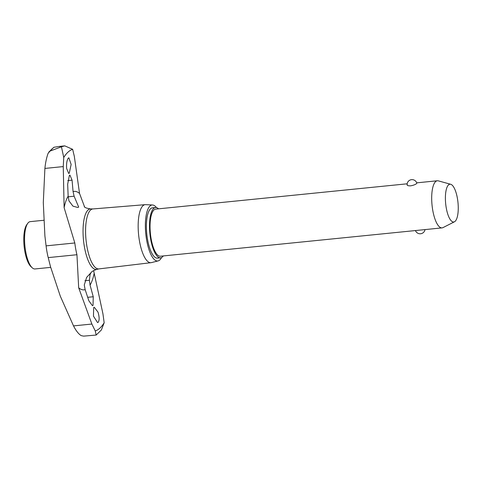 <?xml version="1.0" encoding="UTF-8"?>
<svg xmlns="http://www.w3.org/2000/svg" width="482" height="482" viewBox="0 0 482 482"><rect width="100%" height="100%" fill="white"/><g stroke="black" fill="none" stroke-linecap="round" stroke-linejoin="round"><path stroke-width="0.72" d="M48.815 152.053L53.942 147.263L59.274 146.426L61.443 146.769L49.971 151.119L48.055 153.439C46.519 157.771 45.465 162.771 44.898 168.435L43.302 202.609L44.892 235.885L46.085 245.862A33.668 10.959 84.3 0 0 48.224 257.611L50.477 266.606L60.298 296.159L73.517 325.892C75.999 330.748 78.548 333.984 81.163 335.617L83.597 336.129L96.171 335.05L95.261 330.947L91.869 324.049L78.68 287.784L76.945 254.725A33.668 10.959 -95.7 0 1 75.716 248.995A33.668 10.959 -95.7 0 1 74.812 242.97L64.118 207.658L63.256 166.585L63.745 157.512A91.737 29.866 -95.7 0 1 67.968 152.179A91.737 29.866 -95.7 0 1 72.643 149.312L74.33 156.385L79.536 193.451L84.627 207.019M98.177 322.307L97.575 322.591L93.46 316.15L93.677 307.558L94.279 307.275L97.997 312.113C99.443 316.975 99.503 320.373 98.177 322.307M93.616 270.559L102.943 313.842L104.166 322.747A91.737 29.866 -95.7 0 1 99.937 328.079A91.737 29.866 -95.7 0 1 95.261 330.947M88.857 300.798L85.145 289.628L84.266 285.013L86.652 277.367L90.984 272.716L90.044 274.626L89.393 280.289L90.062 285.097L93.249 296.749L93.026 305.425L92.442 305.696L88.857 300.798M161.524 257.557A28.137 9.158 -95.7 0 1 159.795 259.967A28.137 9.158 -95.7 0 1 158.15 260.907L151.414 262.612A29.161 9.495 -95.7 0 1 151.017 262.684L98.864 268.908A30.131 9.809 -95.7 0 1 86.471 243.591A30.131 9.809 -95.7 0 1 90.544 210.05A30.131 9.809 -95.7 0 1 92.833 208.953L145.172 204.663A29.161 9.495 -95.7 0 1 145.576 204.651L152.523 204.983A28.137 9.158 -95.7 0 1 156.493 207.597M66.636 168.471C66.335 163.494 66.902 160.036 68.336 158.09L68.884 157.813L71.143 164.446L69.257 173.201L68.709 173.478L66.636 168.471M67.667 184.214L69.396 175.388L69.932 175.117L72.065 180.166L73.071 191.607L74.114 196.204L78.699 207.115L77.698 207.465L72.927 206.133L68.986 200.928L68.155 196.138L67.667 184.214M63.745 157.512L61.443 146.769L64.787 145.871L72.643 149.312M151.017 262.684A29.161 9.495 -95.7 0 1 139.021 238.18A29.161 9.495 -95.7 0 1 142.955 205.724A29.161 9.495 -95.7 0 1 145.172 204.663M158.15 260.907A28.137 9.158 -95.7 0 1 146.281 237.915A28.137 9.158 -95.7 0 1 149.992 206.013A28.137 9.158 -95.7 0 1 152.523 204.983M43.772 220.274L30.239 221.636A23.775 7.742 84.3 0 0 28.48 222.497A23.775 7.742 84.3 0 0 27.733 223.353A23.775 7.742 84.3 0 0 24.919 246.073A23.775 7.742 84.3 0 0 32.204 267.775A23.775 7.742 84.3 0 0 34.999 268.956L50.694 267.371M32.204 267.775L30.981 266.648A22.449 7.308 -95.7 0 1 24.1 246.151A22.449 7.308 -95.7 0 1 26.757 224.702L27.733 223.353M158.56 208.827A25.275 8.23 84.3 0 0 155.529 207.519A25.275 8.23 84.3 0 0 153.662 208.435A25.275 8.23 84.3 0 0 150.239 236.499A25.275 8.23 84.3 0 0 160.596 257.816A25.275 8.23 84.3 0 0 162.464 256.9A25.275 8.23 84.3 0 0 163.302 255.936M160.596 257.816L157.475 258.135A25.275 8.23 -95.7 0 1 147.118 236.813A25.275 8.23 -95.7 0 1 150.541 208.748A25.275 8.23 -95.7 0 1 152.414 207.838L155.529 207.519M454.484 221.768L443.024 227.594A23.672 7.706 -95.7 0 1 442.078 227.878A23.672 7.706 -95.7 0 1 432.378 207.905A23.672 7.706 -95.7 0 1 435.583 181.624A23.672 7.706 -95.7 0 1 437.337 180.768A23.672 7.706 -95.7 0 1 438.319 180.858L450.712 184.287A18.985 6.182 84.3 0 0 448.519 184.901A18.985 6.182 84.3 0 0 446.121 207.146A18.985 6.182 84.3 0 0 454.484 221.768A18.985 6.182 84.3 0 0 455.135 221.304A18.985 6.182 84.3 0 0 457.858 201.41A18.985 6.182 84.3 0 0 450.712 184.287M407.103 184.907A4.971 4.971 0 0 1 416.822 183.16L416.599 183.54C415.472 184.546 413.478 185.311 410.604 185.841C407.838 185.883 406.742 185.425 407.32 184.473M442.078 227.878L160.434 256.225A23.672 7.706 -95.7 0 1 150.733 236.252A23.672 7.706 -95.7 0 1 153.939 209.977A23.672 7.706 -95.7 0 1 155.692 209.116L407.157 183.805M104.166 322.747L101.377 329.977L96.171 335.05M49.971 151.119A96.768 31.505 -95.7 0 1 52.074 148.866A96.768 31.505 -95.7 0 1 54.273 147.155M85.145 289.628A49.483 16.111 -95.7 0 1 78.68 287.784M99.021 268.89L96.749 269.384A30.414 9.905 -95.7 0 1 84.495 247.338A30.414 9.905 -95.7 0 1 88.037 210.025A30.414 9.905 -95.7 0 1 90.664 208.911L92.984 208.941M64.118 207.658A49.483 16.111 -95.7 0 1 68.155 196.138M63.256 166.585L44.898 168.435M91.869 324.049L73.517 325.892M73.071 191.607A49.483 16.111 -95.7 0 1 79.536 193.451M72.065 180.166L67.769 180.593M74.114 196.204L68.197 196.801M94.098 273.577A49.483 16.111 -95.7 0 1 90.062 285.097M89.393 280.289L84.904 280.741M93.249 296.749L87.694 297.31M74.812 242.97L46.085 245.862M76.945 254.725L48.224 257.611M84.248 206.694C84.904 207.658 87.043 208.399 90.664 208.911M415.448 230.559A4.971 4.971 0 0 0 425.01 229.595M437.337 180.768L416.719 182.847M96.749 269.384C93.273 270.631 91.321 271.782 90.905 272.836L90.929 272.794M64.787 145.871L59.274 146.426"/></g></svg>
